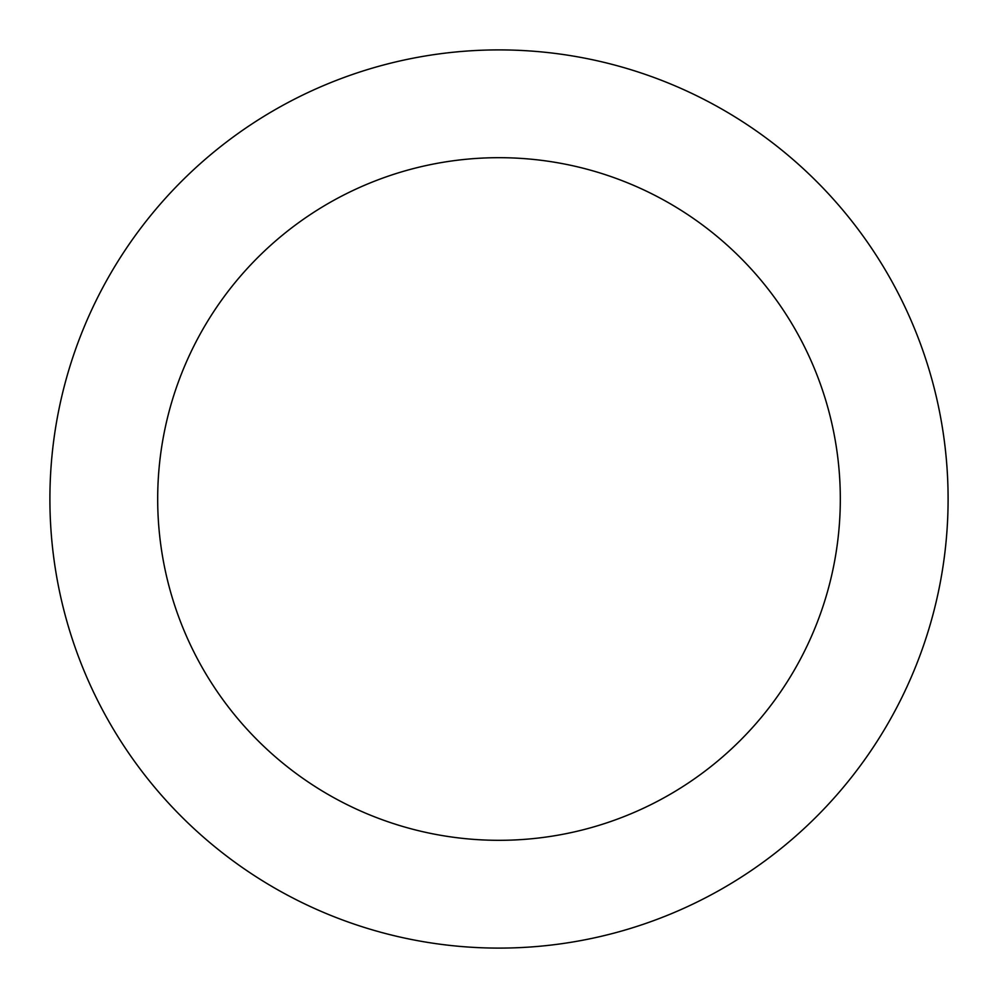 <?xml version="1.0" encoding="UTF-8"?>
<svg xmlns="http://www.w3.org/2000/svg" width="998" height="998" viewBox="0 0 998 998"><rect width="100%" height="100%" fill="white"/><g stroke="black" fill="none" stroke-linecap="round" stroke-linejoin="round"><path stroke-width="1.5" d="M499 840.316A341.316 341.316 0 0 0 840.316 499A341.316 341.316 0 0 0 499 157.684A341.316 341.316 0 0 0 157.684 499A341.316 341.316 0 0 0 499 840.316M499 948.1A449.1 449.1 0 0 0 948.1 499A449.1 449.1 0 0 0 499 49.9A449.1 449.1 0 0 0 49.9 499A449.1 449.1 0 0 0 499 948.1"/></g></svg>
